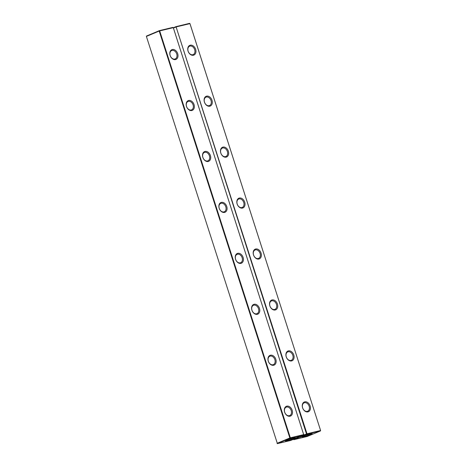 <?xml version="1.0" encoding="UTF-8"?>
<svg xmlns="http://www.w3.org/2000/svg" width="467" height="467" viewBox="0 0 467 467"><rect width="100%" height="100%" fill="white"/><g stroke="black" fill="none" stroke-linecap="round" stroke-linejoin="round"><path stroke-width="0.7" d="M297.87 437.334L298.53 437.725L293.842 439.692L307.175 436.476L320.461 430.942L320.607 430.539L189.964 23.63L176.345 26.876L173.426 28.055M320.607 430.539L189.929 23.595L189.596 23.35L176.006 26.631L173.333 27.751M298.53 437.725L301.752 436.762L301.484 435.933M302.184 436.19L302.044 435.816L306.51 433.942L176.006 26.631L306.988 433.79L306.51 433.942L306.872 434.222L306.988 433.79L320.578 430.51L320.461 430.942L306.872 434.222L302.184 436.19L303.731 436.05L301.752 436.762M303.562 436.184A5.19 0.414 -17.8 0 1 308.775 434.392A5.19 0.414 -17.8 0 1 312.195 433.674A5.19 0.414 -17.8 0 1 307.409 435.682A5.19 0.414 -17.8 0 1 302.347 436.838A5.19 0.414 -17.8 0 1 303.562 436.184M277.421 304.046A5.277 3.864 67.2 0 0 270.352 301.081A5.277 3.864 67.2 0 0 273.137 309.755A5.277 3.864 67.2 0 0 277.421 304.046M244.702 202.153A5.277 3.864 67.2 0 0 237.639 199.181A5.277 3.864 67.2 0 0 240.423 207.856A5.277 3.864 67.2 0 0 244.702 202.153M261.059 253.096A5.277 3.864 67.2 0 0 253.995 250.131A5.277 3.864 67.2 0 0 256.78 258.806A5.277 3.864 67.2 0 0 261.059 253.096M310.135 405.946A5.277 3.864 67.2 0 0 303.071 402.974A5.277 3.864 67.2 0 0 305.856 411.655A5.277 3.864 67.2 0 0 310.135 405.946M293.778 354.996A5.277 3.864 67.2 0 0 286.709 352.025A5.277 3.864 67.2 0 0 289.499 360.705A5.277 3.864 67.2 0 0 293.778 354.996M195.626 49.304A5.277 3.864 67.2 0 0 188.563 46.332A5.277 3.864 67.2 0 0 191.347 55.013A5.277 3.864 67.2 0 0 195.626 49.304M211.989 100.253A5.277 3.864 67.2 0 0 204.92 97.282A5.277 3.864 67.2 0 0 207.71 105.962A5.277 3.864 67.2 0 0 211.989 100.253M228.345 151.203A5.277 3.864 67.2 0 0 221.282 148.232A5.277 3.864 67.2 0 0 224.067 156.906A5.277 3.864 67.2 0 0 228.345 151.203M297.94 437.538L293.48 439.412L293.842 439.692L293.445 439.307M300.544 436.33L300.76 437.001M308.95 434.339A4.472 0.356 -17.8 0 1 305.371 435.489M276.458 304.361A4.565 3.345 67.2 0 0 271.42 300.941A4.565 3.345 67.2 0 0 270.107 306.445A4.565 3.345 67.2 0 0 274.952 309.358A4.565 3.345 67.2 0 0 276.458 304.361M243.739 202.462A4.565 3.345 67.2 0 0 238.707 199.041A4.565 3.345 67.2 0 0 237.388 204.546A4.565 3.345 67.2 0 0 242.239 207.459A4.565 3.345 67.2 0 0 243.739 202.462M260.101 253.412A4.565 3.345 67.2 0 0 255.064 249.991A4.565 3.345 67.2 0 0 253.75 255.496A4.565 3.345 67.2 0 0 258.595 258.409A4.565 3.345 67.2 0 0 260.101 253.412M309.172 406.261A4.565 3.345 67.2 0 0 304.14 402.84A4.565 3.345 67.2 0 0 302.82 408.339A4.565 3.345 67.2 0 0 307.671 411.258A4.565 3.345 67.2 0 0 309.172 406.261M292.815 355.311A4.565 3.345 67.2 0 0 287.777 351.89A4.565 3.345 67.2 0 0 286.464 357.389A4.565 3.345 67.2 0 0 291.309 360.308A4.565 3.345 67.2 0 0 292.815 355.311M194.669 49.613A4.565 3.345 67.2 0 0 189.631 46.198A4.565 3.345 67.2 0 0 188.318 51.697A4.565 3.345 67.2 0 0 193.163 54.61A4.565 3.345 67.2 0 0 194.669 49.613M211.026 100.563A4.565 3.345 67.2 0 0 205.988 97.148A4.565 3.345 67.2 0 0 204.674 102.647A4.565 3.345 67.2 0 0 209.52 105.56A4.565 3.345 67.2 0 0 211.026 100.563M227.382 151.512A4.565 3.345 67.2 0 0 222.35 148.092A4.565 3.345 67.2 0 0 221.031 153.596A4.565 3.345 67.2 0 0 225.882 156.509A4.565 3.345 67.2 0 0 227.382 151.512M295.453 438.466L293.912 438.606L303.795 434.964L290.205 438.244L277.404 443.615L290.766 440.434L295.453 438.466L295.337 438.046M286.639 440.264A5.19 0.414 -17.8 0 1 291.852 438.478A5.19 0.414 -17.8 0 1 295.272 437.754A5.19 0.414 -17.8 0 1 290.486 439.768A5.19 0.414 -17.8 0 1 285.425 440.918A5.19 0.414 -17.8 0 1 286.639 440.264M303.941 434.561L290.322 437.812L159.679 30.898L173.298 27.652L303.795 434.964L173.269 27.617L172.93 27.372L159.346 30.653L146.539 36.023L146.393 36.426L159.194 31.05L159.346 30.653L159.679 30.898L159.194 31.05L289.844 437.964L277.036 443.341L277.433 443.65M290.205 438.244L290.322 437.812L289.844 437.964L290.205 438.244M277.404 443.615L146.393 36.426M292.033 438.425A4.472 0.356 -17.8 0 1 288.448 439.575M210.401 155.534A5.277 3.864 67.2 0 0 203.332 152.563A5.277 3.864 67.2 0 0 206.116 161.238A5.277 3.864 67.2 0 0 210.401 155.534M194.038 104.585A5.277 3.864 67.2 0 0 186.975 101.613A5.277 3.864 67.2 0 0 189.76 110.288A5.277 3.864 67.2 0 0 194.038 104.585M243.114 257.428A5.277 3.864 67.2 0 0 236.051 254.462A5.277 3.864 67.2 0 0 238.835 263.137A5.277 3.864 67.2 0 0 243.114 257.428M226.758 206.478A5.277 3.864 67.2 0 0 219.688 203.513A5.277 3.864 67.2 0 0 222.479 212.187A5.277 3.864 67.2 0 0 226.758 206.478M292.19 410.277A5.277 3.864 67.2 0 0 285.121 407.306A5.277 3.864 67.2 0 0 287.911 415.986A5.277 3.864 67.2 0 0 292.19 410.277M275.828 359.327A5.277 3.864 67.2 0 0 268.764 356.356A5.277 3.864 67.2 0 0 271.549 365.036A5.277 3.864 67.2 0 0 275.828 359.327M259.471 308.378A5.277 3.864 67.2 0 0 252.408 305.412A5.277 3.864 67.2 0 0 255.192 314.087A5.277 3.864 67.2 0 0 259.471 308.378M177.682 53.635A5.277 3.864 67.2 0 0 170.618 50.664A5.277 3.864 67.2 0 0 173.403 59.344A5.277 3.864 67.2 0 0 177.682 53.635M209.438 155.844A4.565 3.345 67.2 0 0 204.4 152.423A4.565 3.345 67.2 0 0 203.087 157.928A4.565 3.345 67.2 0 0 207.932 160.841A4.565 3.345 67.2 0 0 209.438 155.844M193.081 104.894A4.565 3.345 67.2 0 0 188.043 101.479A4.565 3.345 67.2 0 0 186.73 106.978A4.565 3.345 67.2 0 0 191.575 109.891A4.565 3.345 67.2 0 0 193.081 104.894M242.151 257.743A4.565 3.345 67.2 0 0 237.119 254.322A4.565 3.345 67.2 0 0 235.8 259.827A4.565 3.345 67.2 0 0 240.651 262.74A4.565 3.345 67.2 0 0 242.151 257.743M225.794 206.793A4.565 3.345 67.2 0 0 220.757 203.373A4.565 3.345 67.2 0 0 219.443 208.877A4.565 3.345 67.2 0 0 224.288 211.79A4.565 3.345 67.2 0 0 225.794 206.793M291.227 410.592A4.565 3.345 67.2 0 0 286.189 407.171A4.565 3.345 67.2 0 0 284.876 412.67A4.565 3.345 67.2 0 0 289.721 415.583A4.565 3.345 67.2 0 0 291.227 410.592M274.87 359.643A4.565 3.345 67.2 0 0 269.833 356.222A4.565 3.345 67.2 0 0 268.519 361.721A4.565 3.345 67.2 0 0 273.364 364.639A4.565 3.345 67.2 0 0 274.87 359.643M258.508 308.693A4.565 3.345 67.2 0 0 253.476 305.272A4.565 3.345 67.2 0 0 252.157 310.771A4.565 3.345 67.2 0 0 257.008 313.69A4.565 3.345 67.2 0 0 258.508 308.693M176.719 53.944A4.565 3.345 67.2 0 0 171.687 50.529A4.565 3.345 67.2 0 0 170.367 56.028A4.565 3.345 67.2 0 0 175.218 58.941A4.565 3.345 67.2 0 0 176.719 53.944"/></g></svg>
